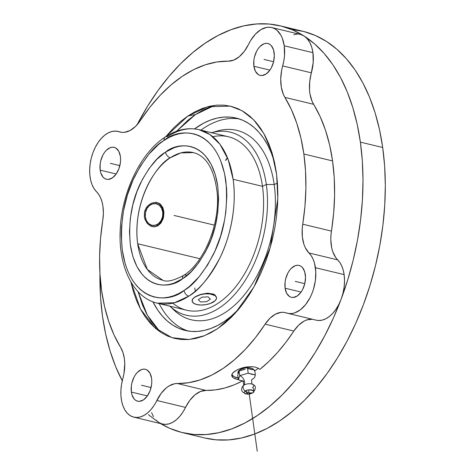 <?xml version="1.0" encoding="UTF-8"?>
<svg xmlns="http://www.w3.org/2000/svg" width="475" height="475" viewBox="0 0 475 475"><rect width="100%" height="100%" fill="white"/><g stroke="black" fill="none" stroke-linecap="round" stroke-linejoin="round"><path stroke-width="0.71" d="M165.567 152.119A5.249 3.527 56.5 0 0 170.276 157.789C158.056 163.24 132.121 199.904 137.679 243.752L147.309 269.432L162.777 280.232A65.627 39.407 103.5 0 1 137.679 243.752A65.627 39.407 103.5 0 1 170.276 157.789A65.627 39.407 103.5 0 1 193.473 152.612L180.755 152.92L170.276 157.789A5.249 3.527 -123.5 0 1 165.567 152.119L165.181 152.38L165.567 152.119C177.988 141.206 210.609 139.929 217.728 185.927C219.872 209.208 216.428 229.924 207.397 248.075C198.817 264.041 190.653 274.182 182.905 278.504L191.235 271.558L198.906 262.461L205.627 251.572L211.143 239.305L215.24 226.124L217.764 212.533L218.619 199.055L217.764 186.2L215.24 174.467L211.143 164.297L205.633 156.085L202.409 152.808L198.912 150.136L195.178 148.087L191.241 146.686L187.138 145.938L182.911 145.861L178.6 146.448L174.242 147.695L165.567 152.119M185.974 275.055A5.249 3.527 56.5 0 0 183.683 275.381A5.249 3.527 56.5 0 0 182.519 278.76C170.098 289.673 137.471 290.955 130.358 244.952C128.208 221.671 131.652 200.955 140.689 182.81C149.269 166.838 157.433 156.697 165.181 152.38L156.851 159.327L149.18 168.417L142.458 179.307L136.942 191.573L132.846 204.755L130.322 218.346L129.467 231.824L130.322 244.678L132.84 256.411L136.937 266.582L142.452 274.799L145.677 278.071L149.174 280.743L152.908 282.791L156.845 284.198L160.948 284.941L165.175 285.018L169.486 284.43L173.844 283.183L182.519 278.76A5.249 3.527 -123.5 0 1 183.683 275.381M169.516 305.841L174.016 310.116A97.417 58.49 -76.5 0 0 245.029 294.061A97.417 58.49 -76.5 0 0 274.188 184.52L266.315 184.478A94.133 56.519 103.5 0 1 238.355 290.059A94.133 56.519 103.5 0 1 169.896 306.203A94.133 56.519 -76.5 0 0 238.355 290.059A94.133 56.519 -76.5 0 0 266.315 184.478L262.485 186.337A89.211 53.568 -76.5 0 0 228.368 136.747L198.989 129.681A89.211 53.568 103.5 0 0 167.497 136.693A5.249 3.533 56.6 0 0 165.205 137.02A5.249 3.533 56.6 0 0 164.041 140.404L163.542 140.737C154.411 145.825 144.774 157.777 134.627 176.587C123.927 197.956 119.801 222.442 122.247 250.046C130.465 304.701 169.243 303.501 184.045 290.474A5.249 3.533 56.6 0 0 188.753 296.151L174.521 302.747L157.261 303.163C133.143 297.635 118.536 266.784 120.163 231.046C121.232 193.42 140.285 152.962 165.229 137.002C176.433 129.627 187.69 127.187 198.989 129.681A89.211 53.568 103.5 0 1 233.106 179.271A89.211 53.568 103.5 0 1 188.753 296.151A89.211 53.568 103.5 0 1 157.261 303.163L186.639 310.228A89.211 53.568 -76.5 0 0 243.432 275.702A89.211 53.568 -76.5 0 0 262.485 186.337L233.106 179.271L262.485 186.337A89.211 53.568 103.5 0 1 236.924 285.196A89.211 53.568 103.5 0 1 172.799 303.175M210.419 106.774L202.831 110.17L195.314 114.671L187.952 120.228L176.605 131.225L195.314 114.671A129.188 86.349 56 0 0 187.809 116.072L195.094 111.708L202.457 108.407L209.819 106.21L217.117 105.123L224.277 105.171L231.224 106.347L237.898 108.638L244.239 112.023L250.177 116.476L255.657 121.944L260.627 128.381L265.044 135.719L268.856 143.895L272.033 152.825L274.544 162.426L276.361 172.603L277.471 183.261L277.857 194.293L277.525 205.592L276.474 217.057L274.71 228.57L272.252 240.029L269.123 251.311L265.359 262.319L260.989 272.935L256.061 283.07L250.622 292.618L244.714 301.494L238.408 309.599L231.752 316.872L224.823 323.232L217.681 328.617L204.553 335.688L189.115 339.5L171.956 337.683L154.607 327.59L140.463 308.993L130.863 281.883L133.457 291.864L136.634 300.794L140.446 308.97L144.863 316.308L149.833 322.745L155.313 328.213L161.251 332.66L167.592 336.051L174.266 338.343L181.213 339.518L188.373 339.56L195.67 338.479L203.033 336.276L210.395 332.981L217.681 328.617L235.19 313.268L254.018 286.835L270.287 247.416L277.816 198.764L276.592 174.313L271.819 152.137L263.934 133.701L253.751 119.872L242.238 110.817L230.304 106.121L207.735 106.721L187.809 116.072A129.188 86.349 -124 0 1 195.314 114.671L214.652 105.367M252.647 384.299A5.718 2.512 -8 0 0 243.687 385.272A5.908 3.948 56 0 0 244.055 380.077A5.908 3.948 56 0 0 239.727 375.642A5.908 3.948 -124 0 1 244.055 380.077A5.908 3.948 -124 0 1 243.687 385.272A5.718 2.512 -8 0 0 242.85 386.015A5.718 2.512 -8 0 1 243.687 385.272A3.937 2.63 56 0 0 245.248 391.097A3.937 2.63 -124 0 1 243.687 385.272A5.718 2.512 -8 0 1 252.647 384.299A5.718 2.512 -8 0 1 252.581 387.41A3.937 2.63 56 0 1 253.038 392.635A3.937 2.63 -124 0 1 252.605 392.867A4.726 2.078 172 0 0 251.839 390.011A4.726 2.078 172 0 0 245.248 391.097C247.404 388.443 257.373 390.842 252.605 392.867L249.066 392.973L245.248 391.097L249.066 392.973L252.605 392.867L248.199 394.131L245.248 391.097A4.726 2.078 172 0 0 247.73 394.143A4.726 2.078 172 0 0 249.565 393.983A4.726 2.078 172 0 0 252.605 392.867M252.005 379.567L254.63 377.488L255.348 374.906L248.205 373.19L239.727 375.642L238.397 379.816L243.776 381.259M199.892 258.715L137.679 243.752L199.892 258.715M150.427 225.969L154.167 226.872L157.795 225.874L160.841 223.155L162.973 219.135L163.614 216.826L163.928 212.046L162.895 207.676L160.574 204.357L157.201 202.57L155.26 202.35L151.252 203.288L147.678 205.936L146.258 207.777L144.477 212.206L144.364 217.016L144.94 219.331L147.161 223.315L150.427 225.969L147.161 223.315L144.94 219.331L144.364 217.016L144.477 212.206L145.172 209.902L147.678 205.936L151.252 203.288L155.26 202.35L159 203.252L160.574 204.357L162.895 207.676L163.928 212.046L163.614 216.826L162.973 219.135L160.841 223.155L157.795 225.874L154.167 226.872L150.427 225.969M156.055 202.409L157.201 202.57L156.055 202.409A12.302 9.827 98 0 0 155.877 202.368A12.302 9.827 98 0 1 156.055 202.409L156.245 203.757L156.055 202.409A12.302 9.827 98 0 1 163.305 215.935A12.302 9.827 98 0 1 152.451 226.694A12.302 9.827 98 0 0 163.305 215.935A12.302 9.827 98 0 0 156.055 202.409M151.234 226.332L151.846 225.275A10.99 8.776 -82 0 1 145.498 212.462A10.99 8.776 -82 0 1 156.245 203.757L152.808 203.787L149.554 205.455L146.989 208.501L145.498 212.462L145.308 216.737L146.448 220.667L148.746 223.672L151.846 225.275L155.289 225.245L158.537 223.577L161.102 220.531L162.592 216.57L162.783 212.295L161.643 208.359L159.345 205.36L156.245 203.757A10.99 8.776 -82 0 1 162.592 216.57A10.99 8.776 -82 0 1 151.846 225.275L151.234 226.332M193.467 298.134L196.436 296.127L200.569 294.417L207.593 293.152L213.536 294.114L214.914 294.922L216.41 297.041L214.914 294.922L213.536 294.114L207.593 293.152L200.569 294.417L194.768 297.118L200.592 294.654L205.325 293.877L209.902 293.942L215.003 295.563L216.463 297.421L216.499 298.484L215.199 300.675L210.271 303.507L205.734 304.671L200.99 305.033L196.751 304.54L193.663 303.27L192.203 301.411L192.589 299.25L194.768 297.118L193.467 298.134M192.132 300.117L192.577 299.143L192.149 301.037M215.193 300.645L213.898 301.72A12.302 5.403 -8 0 1 200.676 305.027A12.302 5.403 -8 0 1 192.149 301.132A12.302 5.403 -8 0 1 194.768 297.118A12.302 5.403 -8 0 1 207.991 293.811A12.302 5.403 -8 0 1 216.517 297.706A12.302 5.403 -8 0 1 213.898 301.72L215.193 300.645M214.065 132.109A97.417 58.49 103.5 0 1 274.188 184.52L277.459 183.107L274.188 184.52A97.417 58.49 103.5 0 1 243.723 295.67A97.417 58.49 103.5 0 1 171.796 307.859M159.149 303.614A109.202 65.568 -76.5 0 0 188.237 331.045A109.202 65.568 -76.5 0 1 159.149 303.614M239.257 118.934A109.202 65.568 -76.5 0 0 200.877 130.138A109.202 65.568 -76.5 0 1 239.257 118.934M194.513 128.903A109.202 65.568 103.5 0 1 236.253 118.091A109.202 65.568 103.5 0 1 274.437 161.957L271.16 152.54L267.674 145.065L263.637 138.356L259.089 132.472L254.083 127.472L248.651 123.405L242.862 120.306L236.758 118.21L230.399 117.141L223.856 117.093L217.188 118.085L210.455 120.098L203.727 123.114L194.513 128.903M253.905 66.274A16.405 9.85 103.5 0 1 257.408 49.839A16.405 9.85 103.5 0 1 267.853 43.492A16.405 9.85 103.5 0 1 274.128 52.612A16.405 9.85 103.5 0 1 270.619 69.047A16.405 9.85 103.5 0 1 260.175 75.394A16.405 9.85 103.5 0 1 253.905 66.274L269.913 70.128L253.905 66.274L255.455 71.345L258.317 74.599L260.104 75.377L262.04 75.543L266.065 74.041L269.782 70.318L271.338 67.782L273.564 61.875L274.33 55.593L273.535 49.893L271.284 45.653L269.717 44.288L267.924 43.51L265.988 43.344L263.975 43.795L260.027 46.461L258.252 48.575L256.69 51.104L254.469 57.012L253.888 60.171L253.905 66.274M131.361 392.077A16.405 9.85 103.5 0 1 134.87 375.642A16.405 9.85 103.5 0 1 145.314 369.289A16.405 9.85 103.5 0 1 151.584 378.409A16.405 9.85 103.5 0 1 148.081 394.844A16.405 9.85 103.5 0 1 137.637 401.197A16.405 9.85 103.5 0 1 131.361 392.077L147.375 395.924L131.361 392.077L131.955 394.79L134.205 399.036L135.773 400.395L137.566 401.179L139.502 401.345L143.527 399.843L147.238 396.114L150.076 390.735L151.602 384.518L151.792 381.389L151.584 378.409L150.035 373.344L147.173 370.09L145.386 369.312L143.45 369.14L141.437 369.592L137.489 372.258L135.708 374.371L134.152 376.901L131.925 382.814L131.349 385.967L131.361 392.077M100.172 170.151A16.405 9.85 103.5 0 1 103.681 153.716A16.405 9.85 103.5 0 1 114.125 147.363A16.405 9.85 103.5 0 1 120.395 156.483A16.405 9.85 103.5 0 1 116.892 172.918A16.405 9.85 103.5 0 1 106.448 179.271A16.405 9.85 103.5 0 1 100.172 170.151L116.185 173.998L100.172 170.151L100.765 172.864L103.016 177.11L104.583 178.469L106.376 179.253L108.312 179.419L112.337 177.917L116.048 174.188L118.887 168.809L120.413 162.592L120.603 159.463L120.395 156.483L118.845 151.418L115.983 148.164L114.196 147.387L112.26 147.214L110.248 147.666L106.299 150.332L104.518 152.445L102.962 154.975L100.736 160.888L100.16 164.041L100.172 170.151M285.095 288.2A16.405 9.85 103.5 0 1 288.598 271.765A16.405 9.85 103.5 0 1 299.042 265.418A16.405 9.85 103.5 0 1 305.318 274.538A16.405 9.85 103.5 0 1 301.809 290.973A16.405 9.85 103.5 0 1 291.365 297.32A16.405 9.85 103.5 0 1 285.095 288.2L301.103 292.054L285.095 288.2L286.645 293.271L289.507 296.525L291.294 297.303L293.229 297.469L297.255 295.967L300.972 292.244L302.527 289.708L304.754 283.801L305.52 277.519L304.724 271.819L302.474 267.579L300.907 266.214L299.113 265.436L297.178 265.27L295.165 265.721L291.217 268.387L289.441 270.501L287.88 273.03L285.659 278.938L285.077 282.097L285.095 288.2M182.525 432.636L204.85 438.003A209.19 125.602 -76.5 0 0 338.016 357.046A209.19 125.602 -76.5 0 0 382.696 147.499L360.377 142.132A209.19 125.602 103.5 0 1 341.109 299.256A209.19 125.602 103.5 0 1 182.525 432.636A209.19 125.602 103.5 0 1 160.627 423.599L169.878 428.385L181.569 432.398L193.741 434.459L206.275 434.536L219.052 432.642L231.948 428.788L244.845 423.011L257.604 415.37L270.115 405.935L282.257 394.796L293.906 382.066L304.95 367.864L315.293 352.325L324.823 335.605L333.456 317.858L341.109 299.256A32.817 19.701 -76.5 0 0 344.132 274.609A32.817 19.701 -76.5 0 0 337.672 259.873L308.97 252.967A32.817 19.701 103.5 0 1 315.43 267.704L344.132 274.609L315.43 267.704A32.817 19.701 103.5 0 1 308.418 300.574A32.817 19.701 103.5 0 1 287.529 313.274A32.817 19.701 103.5 0 1 286.413 312.948L283.795 312.36L281.063 312.366L275.464 314.159L270.026 318.185L265.139 324.158A32.817 19.701 103.5 0 1 285.297 312.621A32.817 19.701 103.5 0 1 286.413 312.948L289.067 313.536L291.84 313.518L294.678 312.883L300.325 309.837L305.585 304.629L310.062 297.653L311.891 293.669L313.405 289.447L315.37 280.624L315.798 271.854L314.515 263.227L313.108 259.213L311.244 255.764L308.97 252.967A32.817 19.701 103.5 0 1 302.741 224.2L331.443 231.099A164.071 98.509 -76.5 0 0 332.565 160.924A164.071 98.509 -76.5 0 0 313.619 104.304L284.917 97.399A164.071 98.509 103.5 0 1 303.863 154.019L332.565 160.924L303.863 154.019A164.071 98.509 103.5 0 1 302.741 224.2L331.443 231.099A32.817 19.701 -76.5 0 0 337.672 259.873L308.97 252.967L305.342 247.819L303.994 244.572L302.361 237.037L302.237 228.576L304.962 206.12L305.894 188.254L305.526 170.81L303.863 154.019L300.924 138.088L296.756 123.221L291.395 109.6L284.917 97.399A32.817 19.701 103.5 0 1 282.684 65.924L311.386 72.829A32.817 19.701 -76.5 0 0 312.942 52.683A32.817 19.701 -76.5 0 0 304.119 36.041A32.817 19.701 -76.5 0 0 300.39 34.443L271.688 27.538A32.817 19.701 103.5 0 1 284.24 45.778L312.942 52.683L284.24 45.778A32.817 19.701 103.5 0 1 282.684 65.924L311.386 72.829A32.817 19.701 -76.5 0 0 313.619 104.304L284.917 97.399L283.379 94.4L281.313 87.252L280.725 79.004L281.663 70.276L283.848 60.812L284.501 55.658L284.24 45.778L282.352 38.333L280.873 35.174L276.984 30.305L274.651 28.684L272.116 27.651L269.42 27.223L266.623 27.407L260.941 29.593L255.491 34.046L250.687 40.428L248.645 44.193A32.817 19.701 103.5 0 1 271.688 27.538M122.277 380.825A209.19 125.602 103.5 0 1 102.523 316.362A209.19 125.602 103.5 0 1 99.928 273.22L100.575 297.7L102.523 316.362L105.705 334.186L110.099 351.001L115.663 366.641L122.342 380.956M124.361 358.613A32.817 19.701 103.5 0 1 122.805 378.759L123.969 373.647L124.753 363.44L124.361 358.613L122.936 352.45L120.573 347.29A164.071 98.509 103.5 0 1 102.748 220.489L103.384 213.299L102.974 206.453A32.817 19.701 103.5 0 1 102.748 220.489L100.528 238.563L99.596 256.435L99.964 273.879L101.626 290.67L104.565 306.601L108.739 321.468L114.095 335.089L120.573 347.29A32.817 19.701 103.5 0 1 124.361 358.613M238.367 377.975L234.205 376.728L231.794 374.656A14.767 6.484 172 0 0 238.129 377.94M238.379 379.685L234.448 378.51L232.649 377.34L231.705 375.185L232.94 372.756L237.619 369.598L244.56 367.306L251.982 366.664L255.247 367.104L257.943 368.042L259.855 369.396A164.071 98.509 -76.5 0 0 293.847 331.063L265.139 324.158A164.071 98.509 103.5 0 1 177.306 383.509L206.007 390.414A164.071 98.509 -76.5 0 0 242.369 380.997L234.418 384.738L224.865 387.998L215.371 389.892L206.007 390.414A32.817 19.701 -76.5 0 0 185.553 407.396L156.845 400.49A32.817 19.701 103.5 0 1 177.306 383.509L206.007 390.414L200.444 391.501L194.91 394.885L189.822 400.318L185.553 407.396L156.845 400.49A32.817 19.701 103.5 0 1 133.802 417.145A32.817 19.701 103.5 0 1 122.805 378.759L121.541 384.459L120.911 390.183L120.929 395.752L121.6 400.989L122.9 405.727L124.788 409.812L127.205 413.125L130.079 415.548L133.309 417.014L136.794 417.478L140.434 416.919L144.103 415.352L147.689 412.834L151.08 409.444L154.161 405.288L161.12 393.413L166.208 387.98L168.946 386.015L174.545 383.758L188.676 382.702L200.218 379.875L211.797 375.06L223.262 368.321L234.466 359.741L245.272 349.434L255.538 337.523L265.139 324.158L293.847 331.063L298.728 325.09L304.166 321.058L306.975 319.871L312.497 319.259M238.616 379.733L233.445 377.957L232.097 376.669L231.699 375.422M251.982 379.578L254.63 377.488L254.82 376.901L255.348 374.906L254.695 370.262L255.348 374.906L251.809 374.288L248.205 373.19L247.552 368.541L249.571 369.027A8.206 3.604 -8 0 1 252.676 369.776L247.552 368.541L248.205 373.19L239.727 375.642L238.397 379.816L242.891 381.104M254.107 370.12A8.206 3.604 172 0 0 245.225 368.03A8.206 3.604 172 0 0 237.928 372.691L238.094 373.855A8.206 3.604 -8 0 1 238.699 372.174L239.073 370.999L239.727 375.642L239.073 370.999L241.472 370.304A8.206 3.604 -8 0 1 245.153 369.235L239.073 370.999L238.118 373.991A8.206 3.604 -8 0 1 238.094 373.855M238.011 373.012L238.04 371.818L239.673 370.013L242.838 368.576L245.433 368L248.092 367.804L251.584 368.256L253.757 369.503L254.19 370.625M254.766 370.773L258.424 368.303L254.766 370.773M96.52 191.716A32.817 19.701 103.5 0 1 102.974 206.453L102.066 201.976L100.658 197.962L98.794 194.513L96.52 191.716A32.817 19.701 103.5 0 1 92.756 153.235A32.817 19.701 103.5 0 1 117.96 131.415A32.817 19.701 103.5 0 1 119.077 131.741L121.695 132.329L124.426 132.323L130.025 130.53L135.464 126.498L140.351 120.525A32.817 19.701 103.5 0 1 120.193 132.068A32.817 19.701 103.5 0 1 119.077 131.741L115.627 131.094L112.011 131.462L108.336 132.846L104.726 135.191L101.294 138.427L98.141 142.452L95.374 147.137L93.082 152.338L91.337 157.884L90.185 163.602L89.674 169.308L89.817 174.83L90.606 179.983L92.019 184.615L94.014 188.563L96.52 191.716M140.351 120.525A164.071 98.509 103.5 0 1 228.184 61.18L233.748 60.087L239.281 56.703L244.37 51.27L248.645 44.193A32.817 19.701 103.5 0 1 228.184 61.18L216.814 61.988L205.271 64.814L193.693 69.629L182.228 76.368L171.024 84.942L160.217 95.255L149.952 107.166L140.351 120.525M287.529 313.274L316.231 320.18A32.817 19.701 -76.5 0 0 341.109 299.256L343.003 293.134L344.161 286.823L344.541 280.565L344.132 274.609L343.217 270.132L341.81 266.113L339.946 262.669L335.712 257.539L332.702 251.477L331.698 247.861L330.808 239.786L330.938 235.481L333.664 213.026L334.596 195.154L334.228 177.715L332.565 160.924L329.632 144.994L325.458 130.12L320.097 116.5L312.081 101.306L310.015 94.157L309.534 90.131L309.712 81.563L313.203 62.563L312.942 52.683L311.754 47.251L309.831 42.548L307.254 38.766L304.119 36.041A209.19 125.602 103.5 0 1 360.377 142.132L382.696 147.499A209.19 125.602 -76.5 0 0 302.694 31.225L280.369 25.858A209.19 125.602 103.5 0 1 304.119 36.041L314.515 43.831L324.116 53.414L332.821 64.683L340.551 77.538L347.231 91.853L352.794 107.498L357.188 124.308L360.377 142.132L362.318 160.793L363.001 180.114L362.413 199.91L360.572 219.99L357.479 240.154L353.18 260.217L347.706 279.983L341.109 299.256L338.817 304.451L336.051 309.142L332.898 313.168L329.466 316.403L325.856 318.749L322.181 320.126L318.565 320.5L316.166 320.162M312.372 319.247A32.817 19.701 -76.5 0 0 293.847 331.063L285.974 342.184L277.637 352.337L268.909 361.433L259.855 369.396L257.943 368.042L255.247 367.104L251.982 366.664L246.448 366.967L242.707 367.751L237.619 369.598L233.813 371.931L231.877 374.395M133.802 417.145L162.503 424.05A32.817 19.701 -76.5 0 0 185.553 407.396L182.863 412.187L179.782 416.349L176.391 419.74L172.805 422.257L169.136 423.819L165.496 424.383L162.011 423.92L158.781 422.453L148.378 414.663M300.889 34.574L304.119 36.041L293.016 30.109L281.325 26.095L269.153 24.035L256.619 23.958L243.841 25.852L230.945 29.705L218.055 35.483L205.289 43.124L192.779 52.559L180.643 63.697L168.993 76.427L157.943 90.63L147.6 106.168L137.049 124.848A209.19 125.602 103.5 0 1 280.369 25.858M237.743 375.167L238.397 379.816L237.743 375.167L238.699 372.174L237.743 375.167M187.809 116.072L180.666 121.457L173.737 127.817L165.799 136.634L187.809 116.072M160.158 331.942L147.351 315.198L138.023 291.608L142.548 305.158L146.478 313.589L151.026 321.159L156.156 327.798M227.537 157.914L225.809 160.39M152.92 301.821L157.801 310.169L162.343 316.053L167.354 321.053L172.781 325.12L178.576 328.213L184.68 330.309L191.033 331.384L197.576 331.425L204.25 330.44L210.977 328.427L217.71 325.411L224.372 321.421L230.903 316.492L239.139 308.726A109.202 65.568 103.5 0 1 185.179 330.434A109.202 65.568 103.5 0 1 152.92 301.821M212.83 136.735A89.211 53.568 103.5 0 1 262.485 186.337L266.315 184.478A94.133 56.519 -76.5 0 0 211.618 132.721A94.133 56.519 103.5 0 1 266.315 184.478L274.188 184.52A97.417 58.49 -76.5 0 0 217.075 131.106L211.12 132.863M216.493 297.546L216.41 297.041M198.989 129.681L209.855 134.508L220.014 144.358L228.172 159.529L233.106 179.271C237.138 206.197 230.054 237.85 219.824 258.073C208.881 278.178 198.52 290.872 188.753 296.151A5.249 3.533 -123.4 0 1 184.045 290.474L184.543 290.142C193.675 285.053 203.312 273.101 213.459 254.291C224.158 232.928 228.285 208.442 225.839 180.833C217.621 126.178 178.843 127.377 164.041 140.404A5.249 3.533 -123.4 0 1 165.205 137.02M184.045 290.474L178.927 293.461L173.767 295.705L168.607 297.178L163.501 297.867L158.496 297.766L153.639 296.881L148.978 295.212L144.56 292.784L140.422 289.613L136.604 285.73L133.143 281.176L130.073 275.999L127.431 270.233L125.228 263.946L122.247 250.046L121.238 234.822L121.493 226.896L123.506 210.787L127.448 194.863L133.166 179.716L140.452 165.941L149.013 154.054L158.537 144.513L163.542 140.737L169.153 137.417L174.319 135.173L179.473 133.701L184.579 133.012L189.584 133.113L194.441 133.998L199.102 135.666L203.526 138.094L207.664 141.265L211.482 145.148L214.943 149.702L218.007 154.886L220.655 160.645L224.592 173.684L226.593 188.314L226.842 196.056L225.833 212.022L224.58 220.091L220.638 236.022L214.914 251.162L207.634 264.937L199.067 276.824L189.549 286.372L184.045 290.474M291.478 29.408L303.65 31.463L315.341 35.477L326.438 41.408L336.84 49.204L346.435 58.781L355.146 70.051L362.876 82.905L369.556 97.227L375.119 112.866L379.513 129.681L382.696 147.499L384.643 166.167L385.326 185.487L384.738 205.283L382.892 225.358L379.804 245.527L375.505 265.584L370.025 285.35L363.434 304.623L355.781 323.226L347.148 340.973L337.618 357.693L327.275 373.231L316.225 387.434L304.576 400.164L292.44 411.303L279.929 420.737L267.164 428.379L254.273 434.156L241.377 438.009L228.6 439.909L216.066 439.826L204.808 437.997M297.397 34.111L293.764 34.675M151.602 412.633L153.49 416.718M155.907 420.031L158.781 422.453M174.04 215.442L208.293 223.678M202.748 222.342L214.397 225.144M304.784 283.676L295.207 281.372M119.866 165.621L110.283 163.317M151.056 387.547L141.473 385.243M273.594 61.75L264.017 59.446M257.254 451.25L248.639 389.928M202.089 297.142L198.295 299.701L200.539 301.981L206.578 301.696L210.372 299.131L208.127 296.857L202.089 297.142L198.295 299.701L200.539 301.981L206.578 301.696L210.372 299.131L208.127 296.857L202.089 297.142M162.777 280.232C166.85 282.269 173.826 280.648 183.7 275.363C204.06 262.859 220.347 223.499 217.14 192.452C214.29 169.338 206.399 156.061 193.473 152.612M251.952 379.531L252.154 379.377C251.287 378.664 251.53 385.023 252.86 384.412C256.179 385.908 256.227 388.657 252.997 392.665L250.218 393.846L248.199 394.131C241.727 392.997 240.012 390.213 243.058 385.789C244.488 386.032 243.01 379.846 242.345 380.754M118.026 131.427L121.82 132.341M227.406 157.593L225.53 160.324M194.839 287.939L195.261 291.228M216.517 297.706L216.469 297.368"/></g></svg>

